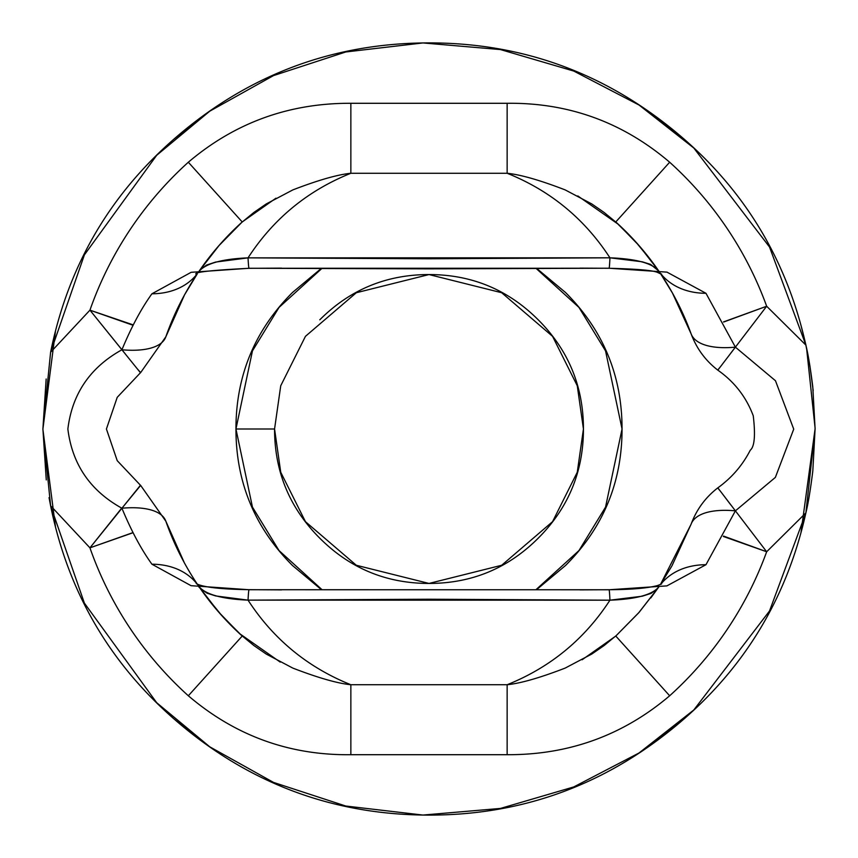 <?xml version="1.0" encoding="UTF-8"?>
<svg xmlns="http://www.w3.org/2000/svg" width="858" height="858" viewBox="0 0 858 858"><rect width="100%" height="100%" fill="white"/><g stroke="black" fill="none" stroke-linecap="round" stroke-linejoin="round"><path stroke-width="1.29" d="M55.502 330.931L42.9 429.139L50.601 352.263C68.715 262.945 112.913 189.264 183.204 131.242C253.485 73.23 334.202 43.779 425.332 42.921C516.473 42.053 597.726 69.959 669.101 126.641C740.475 183.312 786.067 256.134 805.876 345.098L766.666 306.242A359.288 359.288 0 0 0 669.669 162.226C622.736 122.211 568.554 102.563 507.142 103.292L350.858 103.292C289.092 103.046 234.91 122.694 188.331 162.226A359.288 359.288 0 0 0 89.94 310.156L50.601 352.263L84.395 254.88L156.692 155.287L209.738 111.197L273.498 75.601L345.774 51.973L422.94 42.943L500.471 49.571L573.766 71.064L639.028 105.019L693.822 148.037L769.519 247.018L805.876 345.098C808.15 354.257 810.456 368.157 812.783 386.819L815.1 428.796L812.805 471.074C810.467 489.811 808.15 503.753 805.876 512.902L769.519 610.982L693.822 709.963L639.028 752.981L573.766 786.936L500.471 808.429L422.94 815.057L345.774 806.027L273.498 782.399L209.738 746.803L156.692 702.713L84.395 603.12L50.601 505.737L89.94 547.844A359.288 359.288 0 0 0 188.331 695.774C235.264 735.789 289.446 755.437 350.858 754.708L507.142 754.708C568.908 754.954 623.09 735.306 669.669 695.774A359.288 359.288 0 0 0 766.666 551.758L735.403 510.842A80.438 32.979 -160 0 0 691.065 524.281A80.438 32.979 20 0 1 735.403 510.842L775.364 477.402L793.725 429.139L775.471 380.738L735.403 347.158L705.973 293.297A80.438 61.004 145.5 0 1 660.671 273.573A80.438 61.004 -34.5 0 0 705.973 293.297L666.988 272.136L608.976 268.232L429.021 268.865L249.142 268.264A80.438 1.823 89.3 0 1 249.067 268.318A80.438 1.823 89.3 0 1 248.037 257.861L428.989 258.773L609.941 257.818C584.588 218.79 550.321 190.605 507.142 173.262L350.858 173.262C307.657 190.615 273.38 218.811 248.037 257.861C273.38 218.811 307.657 190.615 350.858 173.262C337.366 174.646 318.018 180.191 292.814 189.918L266.227 203.947L253.871 212.462L242.299 221.986M322.104 589.757L279.043 550.579L252.456 507.11L235.95 429L252.456 350.89L279.043 307.421L322.104 268.243M535.928 268.264L578.968 307.432L605.544 350.901L622.05 429L605.544 507.099L578.968 550.568L535.928 589.736M201.544 116.935L173.67 139.35M426.683 42.911L420.635 42.986M680.448 135.961L649.763 112.151M800.954 532.764L815.1 428.753M815.1 428.11L806.531 347.758M806.005 345.356L800.954 325.236M649.763 745.849L680.448 722.039M420.635 815.014L426.683 815.089M173.67 718.65L201.544 741.065M42.9 429.332L55.502 527.069M321.514 589.757L292.492 565.508C254.794 527.809 235.95 482.314 235.95 429C235.95 375.686 254.794 330.191 292.492 292.492L321.514 268.243M536.518 268.264L565.508 292.492C603.206 330.191 622.05 375.686 622.05 429C622.05 482.314 603.206 527.809 565.508 565.508L536.518 589.736M46.268 479.922L42.9 429L46.16 378.989M805.866 345.109L809.909 365.926L813.191 390.615M723.541 536.089L766.666 551.758L805.876 512.902C786.067 601.866 740.475 674.688 669.101 731.359C597.726 788.041 516.473 815.947 425.332 815.079C334.202 814.221 253.485 784.77 183.204 726.758C112.913 668.736 68.715 595.055 50.601 505.737L49.045 497.64M274.56 429L280.738 472.243L305.448 521.664L356.327 565.272L429 583.44L501.673 565.272L552.552 521.664L577.262 472.243L583.44 429L577.262 385.757L552.552 336.336L501.673 292.728L429 274.56L356.327 292.728L305.448 336.336L280.738 385.757L274.56 429L235.95 429L274.56 429C274.56 471.643 289.639 508.054 319.798 538.202C349.946 568.361 386.357 583.44 429 583.44C471.643 583.44 508.054 568.361 538.202 538.202C568.361 508.054 583.44 471.643 583.44 429C583.44 386.357 568.361 349.946 538.202 319.798C508.054 289.639 471.643 274.56 429 274.56C386.357 274.56 349.946 289.639 319.798 319.798M199.281 270.924L219.316 245.184L242.213 221.954A278.85 278.85 0 0 0 199.281 270.924M184.727 294.53L197.297 273.852A278.85 278.85 0 0 0 165.851 336.765A80.438 31.8 -160.7 0 1 121.911 349.774C90.165 367.374 72.147 393.79 67.868 429.021C72.201 464.285 90.219 490.69 121.911 508.226L140.412 485.306M730.877 352.992L735.403 347.158A80.438 32.979 160 0 1 691.065 333.719A278.85 278.85 0 0 0 615.787 221.954L635.671 241.795L653.453 263.535M242.299 636.014L253.893 645.548L266.227 654.064L292.846 668.103C318.028 677.809 337.366 683.354 350.858 684.738C307.657 667.385 273.38 639.189 248.037 600.139C273.38 639.189 307.657 667.385 350.858 684.738L507.142 684.738C550.321 667.395 584.588 639.21 609.941 600.182L428.989 599.227L248.037 600.139L215.637 595.935L207.153 593.232C200.847 589.017 198.08 586.743 198.841 586.411A278.85 278.85 0 0 0 242.213 636.046L188.331 695.774A359.288 359.288 0 0 1 89.94 547.844L133.001 532.743M615.701 221.986L604.107 212.452L591.773 203.936L565.154 189.897C539.972 180.191 520.634 174.646 507.142 173.262C550.321 190.605 584.588 218.79 609.941 257.818L642.202 261.787L650.568 264.382L658.772 271.021A278.85 278.85 0 0 0 615.787 221.954L669.669 162.226A359.288 359.288 0 0 1 766.666 306.242L723.541 321.911M658.601 270.753L639.167 245.731L618.521 224.453L577.82 195.935M199.281 587.076L218.758 612.172L239.468 633.536L280.234 662.097M717.878 487.902L766.666 551.758A359.288 359.288 0 0 1 669.669 695.774L615.787 636.046L639.146 612.301L658.322 587.644M657.271 588.867L651.061 593.393L642.234 596.213L609.941 600.182C584.588 639.21 550.321 667.395 507.142 684.738C520.634 683.354 539.982 677.809 565.186 668.082L591.773 654.053L604.129 645.538L615.701 636.014M133.001 325.257L89.94 310.156A359.288 359.288 0 0 1 188.331 162.226L242.213 221.954L218.769 245.806L199.421 270.731M200.364 269.659L206.66 265.015L215.605 262.065L248.037 257.861L609.941 257.818C636.078 258.816 652.359 263.213 658.783 271.021L650.836 260.081M609.083 589.768A80.438 1.598 -90.6 0 1 609.941 600.182L248.037 600.139C221.782 599.002 205.373 594.422 198.831 586.411A278.85 278.85 0 0 1 165.851 521.235L140.648 485.403L121.911 508.226A80.438 31.8 -19.3 0 1 165.851 521.235A278.85 278.85 0 0 0 242.213 636.046L222.243 616.108L204.397 594.262M184.127 562.301L165.851 521.235A80.438 31.8 160.7 0 0 121.911 508.226L89.94 547.844L50.601 505.737L42.9 429.139M50.601 352.263L89.94 310.156L125.708 354.418M140.412 372.694L121.911 349.774A80.438 31.8 19.3 0 0 165.851 336.765L140.648 372.597L137.527 369.112M132.936 532.614L89.94 547.844L121.718 508.108M121.911 349.764L89.94 310.156L133.194 324.882M815.1 428.796L805.876 512.902L766.666 551.758L723.348 536.465M121.911 508.226C131.36 530.952 141.366 549.613 151.93 564.21A80.438 60.682 -34.4 0 1 197.115 584.062A80.438 60.682 145.6 0 0 151.93 564.21L191.044 585.682L249.142 589.736A80.438 1.823 -89.3 0 0 249.067 589.682A80.438 1.823 -89.3 0 0 248.037 600.139A80.438 1.823 90.7 0 1 249.067 589.682A80.438 1.823 90.7 0 1 249.142 589.736L608.976 589.768L666.902 585.885L705.973 564.703L735.403 510.842L720.752 491.655L730.877 505.008M671.685 566.312L660.445 584.523L691.065 524.281C696.514 509.598 705.394 497.479 717.728 487.923L720.752 491.655M582.11 659.77L615.787 636.046L669.669 695.774C623.09 735.306 568.908 754.954 507.142 754.708L507.142 684.738L507.142 754.708L350.858 754.708L350.858 684.738L507.142 684.738M660.456 273.488L672.479 293.104L691.065 333.719A278.85 278.85 0 0 0 658.783 271.021M275.954 198.198L242.213 221.954L188.331 162.226C234.91 122.694 289.092 103.046 350.858 103.292L350.858 173.262L350.858 103.292L507.142 103.292L507.142 173.262L350.858 173.262M723.616 322.04L766.666 306.242L735.392 347.147L766.666 306.242L805.876 345.098M720.752 366.345L717.728 370.077C705.394 360.521 696.514 348.402 691.065 333.719A80.438 32.979 -20 0 0 735.403 347.158L717.878 370.098M507.142 173.262L507.142 103.292C568.554 102.563 622.736 122.211 669.669 162.226L615.787 221.954M350.858 684.738L350.858 754.708C289.446 755.437 235.264 735.789 188.331 695.774L242.213 636.046M608.976 268.232A80.438 1.598 90.6 0 0 609.03 268.275A80.438 1.598 -89.4 0 1 608.976 268.232L249.142 268.264L191.13 272.308L151.93 293.79A80.438 60.682 34.4 0 0 197.126 273.916A80.438 60.682 -145.6 0 1 151.93 293.79C141.366 308.387 131.36 327.048 121.911 349.774M609.083 268.232A80.438 1.598 90.6 0 0 609.941 257.818A80.438 1.598 -89.4 0 1 609.03 268.275C663.534 269.702 655.641 272.941 661.604 274.045M650.804 597.962L658.772 586.979C652.273 594.798 635.992 599.206 609.941 600.182A80.438 1.598 89.4 0 0 609.03 589.725L580.062 589.875M705.973 564.703A80.438 61.004 -145.5 0 0 660.66 584.437A80.438 61.004 34.5 0 1 705.973 564.703M198.831 271.589C205.47 263.556 221.868 258.977 248.037 257.861A80.438 1.823 -90.7 0 0 249.002 268.264M196.257 274.367C192.61 272.297 210.21 270.281 249.067 268.318A80.438 1.823 -90.7 0 0 249.142 268.264M658.59 587.247L638.609 612.902L615.787 636.046M198.841 586.422L207.046 597.769M198.841 271.578L207.068 260.21M140.455 485.253L117.224 460.671L106.424 429L117.224 397.329L140.455 372.747M717.835 370.163C734.427 381.821 746.235 397.029 753.249 415.798C755.555 435.188 754.557 446.664 750.257 450.225C742.502 465.326 731.692 477.863 717.835 487.837M691.065 333.719L672.822 293.768M196.268 583.622C202.96 587.215 220.56 589.231 249.067 589.682L281.553 589.875M249.067 268.318L281.553 268.125M580.062 268.125L609.03 268.275M609.03 589.725C631.542 589.575 647.726 588.18 657.593 585.531L661.625 583.955M165.851 336.765L184.373 295.238M691.065 524.281L672.029 565.669"/></g></svg>
